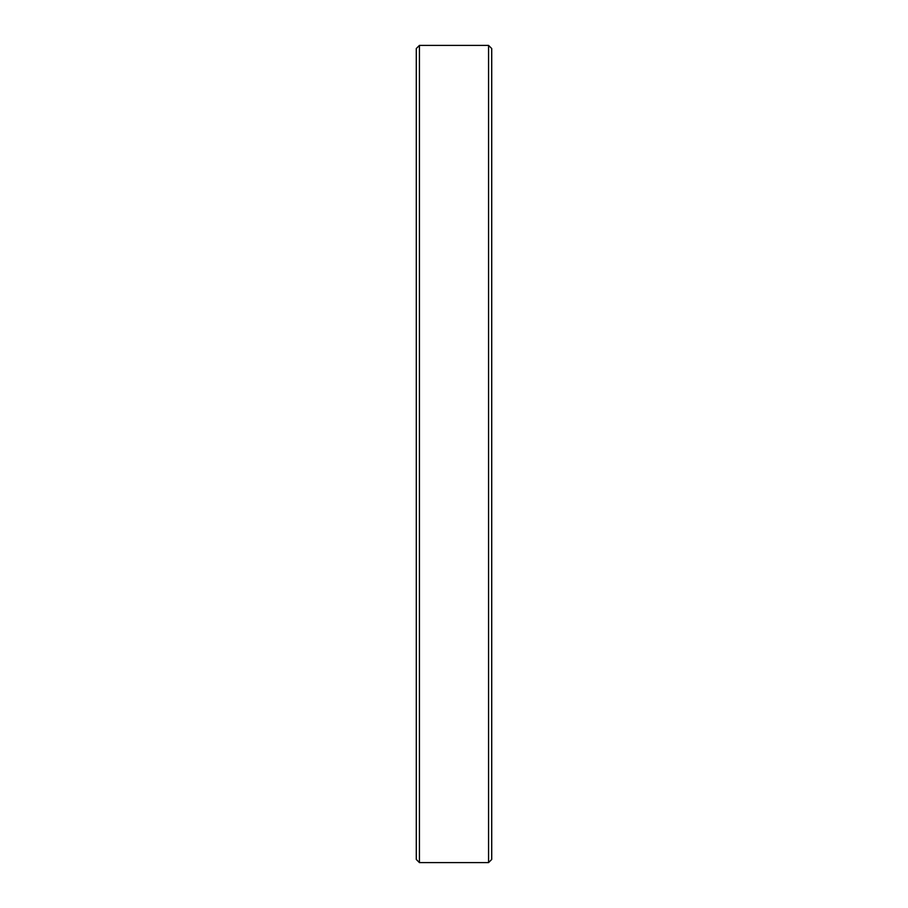 <?xml version="1.0" encoding="UTF-8"?>
<svg xmlns="http://www.w3.org/2000/svg" width="908" height="908" viewBox="0 0 908 908"><rect width="100%" height="100%" fill="white"/><g stroke="black" fill="none" stroke-linecap="round" stroke-linejoin="round"><path stroke-width="1.36" d="M488.572 45.4L491.716 48.544L491.716 859.456L488.572 862.6L488.572 45.4L419.428 45.4L419.428 862.6L488.572 862.6M419.428 45.4L416.284 48.544L416.284 859.456L419.428 862.6"/></g></svg>
